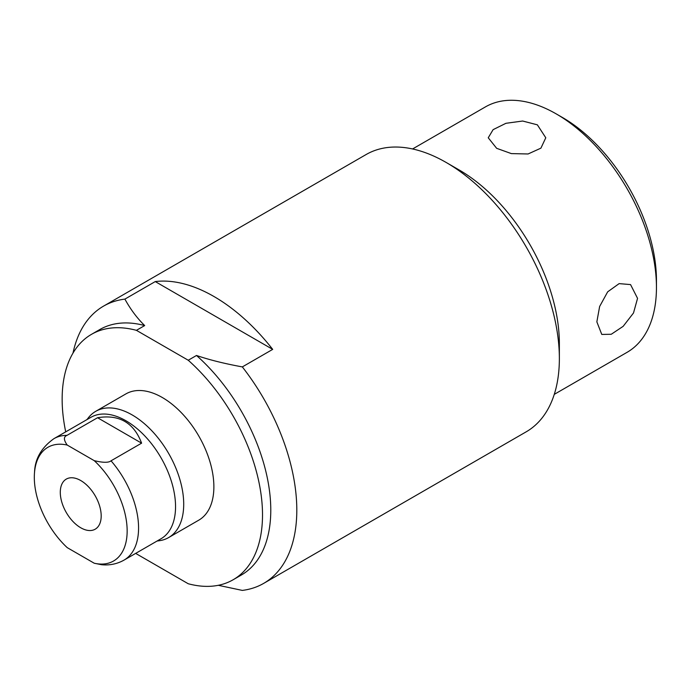 <?xml version="1.0" encoding="UTF-8"?>
<svg xmlns="http://www.w3.org/2000/svg" width="691" height="691" viewBox="0 0 691 691"><rect width="100%" height="100%" fill="white"/><g stroke="black" fill="none" stroke-linecap="round" stroke-linejoin="round"><path stroke-width="1.04" d="M656.45 287.447A141.69 81.806 -120 0 0 556.264 113.92L562.465 117.496A132.922 76.744 60 0 1 656.45 280.296L656.45 287.447A141.69 81.806 60 0 1 627.108 352.306L554.268 394.362M556.264 113.92A141.69 81.806 -120 0 0 485.419 106.906L412.579 148.954M263.651 583.394L526.205 431.815A160.087 92.43 -120 0 0 559.365 358.525L559.365 343.505A141.69 81.806 -120 0 0 459.178 169.977L446.161 162.463A160.087 92.43 -120 0 0 366.118 154.534L103.564 306.113A160.087 92.43 60 0 1 124.89 299.108C130.539 309.387 137.138 318.205 144.687 325.565L136.421 330.333L188.237 360.244L196.503 355.476C209.235 359.83 224.515 363.647 242.325 366.904A160.087 92.43 60 0 1 263.651 583.394A160.087 92.43 60 0 1 242.325 590.408L218.313 585.303M596.851 321.859L599.633 306.493L607.674 291.827L619.136 283.621L630.555 284.588L637.551 298.357L633.5 312.988L623.161 326.333L611.25 334.271L601.775 334.427L596.851 321.859M496.665 148.323L488.243 137.777L493.115 129.649L505.942 123.3L522.672 121.029L537.365 124.829L545.786 137.777L540.915 148.15L528.088 153.972L511.357 153.601L496.665 148.323M559.365 358.525A160.087 92.43 -120 0 0 446.161 162.463M242.325 366.904L272.695 349.378A160.087 92.43 -120 0 0 213.977 296.517A160.087 92.43 -120 0 0 155.259 281.574L124.89 299.108M272.695 349.378L155.259 281.574M135.825 553.301A141.69 81.806 -120 0 0 136.421 553.837L188.237 583.748A141.69 81.806 -120 0 0 233.169 579.74A141.69 81.806 -120 0 0 259.099 482.957A141.69 81.806 -120 0 0 188.237 360.244M136.421 330.333A141.69 81.806 -120 0 0 91.488 334.34A141.69 81.806 -120 0 0 65.714 431.866M157.056 541.044L159.526 540.69A72.892 42.082 -120 0 0 168.613 537.581L198.775 520.168A72.892 42.082 -120 0 0 213.873 486.801A72.892 42.082 -120 0 0 182.053 413.443A72.892 42.082 -120 0 0 125.883 393.913L95.729 411.326A72.892 42.082 -120 0 0 88.483 417.649L86.936 419.61M168.613 537.581A72.892 42.082 -120 0 0 183.711 504.205A72.892 42.082 -120 0 0 151.899 430.856A72.892 42.082 -120 0 0 95.729 411.326M94.244 460.664L67.226 445.064A65.645 37.901 -120 0 0 34.55 472.1A65.645 37.901 -120 0 0 67.226 547.635L94.244 563.234A65.645 37.901 -120 0 0 127.153 530.947A65.645 37.901 -120 0 0 94.244 460.664C103.071 462.763 108.668 462.806 111.026 460.811A70.111 40.475 -120 0 1 138.571 528.002A70.111 40.475 60 0 1 124.052 560.099L161.029 538.747A70.111 40.475 60 0 0 175.549 506.65A70.111 40.475 -120 0 0 144.946 436.099A70.111 40.475 -120 0 0 90.918 417.312L53.941 438.655A70.111 40.475 -120 0 1 66.967 435.373L97.543 417.727L141.603 443.164C133.855 422.667 119.163 414.185 97.543 417.727M94.244 563.234L101.542 564.711C109.61 565.523 117.116 563.986 124.052 560.099M60.29 492.346A28.918 16.696 -120 0 0 72.909 521.446A28.918 16.696 -120 0 0 95.194 529.194A28.918 16.696 -120 0 0 101.188 515.952A28.918 16.696 -120 0 0 88.56 486.853A28.918 16.696 -120 0 0 66.276 479.105A28.918 16.696 -120 0 0 60.29 492.346M67.226 445.064C63.598 439.968 63.512 436.738 66.967 435.373M111.026 460.811L141.603 443.164M196.503 355.476A141.69 81.806 60 0 1 267.365 478.181A141.69 81.806 60 0 1 241.435 574.972L233.169 579.74M91.488 334.34L99.754 329.564A141.69 81.806 60 0 1 144.687 325.565M72.996 353.092A160.087 92.43 60 0 1 103.564 306.113M34.55 472.1C35.025 458.703 41.495 447.552 53.941 438.655"/></g></svg>
